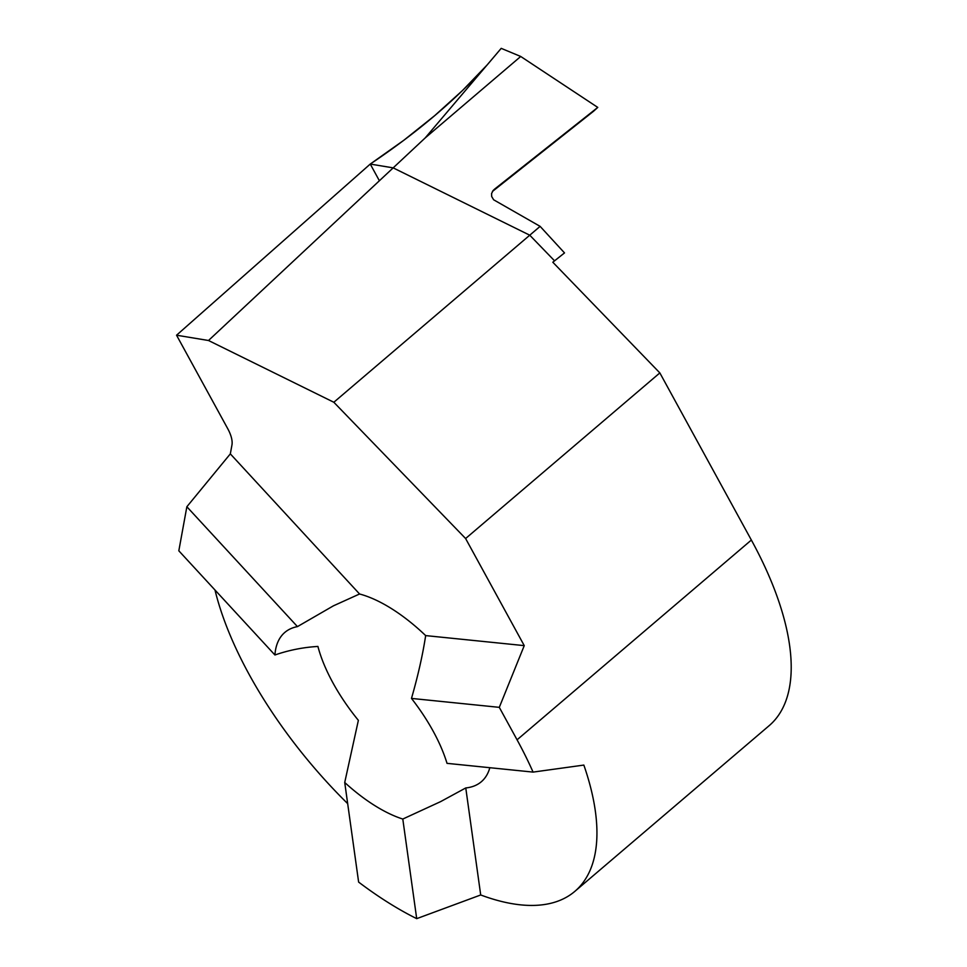 <?xml version="1.0" encoding="UTF-8"?>
<svg xmlns="http://www.w3.org/2000/svg" width="967" height="967" viewBox="0 0 967 967"><rect width="100%" height="100%" fill="white"/><g stroke="black" fill="none" stroke-linecap="round" stroke-linejoin="round"><path stroke-width="1.45" d="M297.449 626.616L186.861 506.744L178.822 550.803L274.918 654.985A120.561 53.789 49.5 0 1 284.842 632.406A120.561 53.789 49.5 0 1 297.449 626.616L333.41 605.838L359.567 593.992A120.561 53.789 -130.5 0 1 425.661 635.597C422.724 654.84 417.998 675.776 411.483 698.416A120.561 53.789 49.5 0 1 447.02 763.35L533.071 772.101A264.644 118.083 -130.5 0 0 517.067 739.815L499.298 707.348L411.483 698.416M416.704 918.65L402.792 819.049A120.561 53.789 49.5 0 1 344.723 782.484L358.624 882.085A264.644 118.083 -130.5 0 0 416.704 918.65L480.708 894.971L465.768 787.948A120.561 53.789 -130.5 0 0 481.336 781.735A120.561 53.789 -130.5 0 0 489.834 767.701M465.768 787.948L440.601 801.631L402.792 819.049M499.298 707.348L524.247 645.63L425.661 635.597M480.708 894.971A264.644 118.083 -130.5 0 0 574.821 891.381A264.644 118.083 -130.5 0 0 583.85 765.078L533.071 772.101M344.723 782.484L358.37 720.342A120.561 53.789 -130.5 0 1 317.913 646.439C303.239 647.31 288.915 650.15 274.918 654.985M186.861 506.744L230.327 453.874L359.567 593.992M333.833 402.26L529.759 235.199L554.562 260.836L552.81 262.226L659.845 372.911L465.611 538.534L333.833 402.26L208.509 340.505L176.55 335.211L227.716 428.647A29.409 13.115 49.5 0 1 231.947 445.025L230.327 453.874M465.611 538.534L524.247 645.63M214.988 590.003A264.644 118.083 -130.5 0 0 347.673 803.637M574.821 891.381L769.055 725.758A264.644 118.083 -130.5 0 0 751.359 540.045L659.845 372.911M593.581 111.217L597.775 107.41L520.717 56.473L501.208 48.35L425.178 137.943L393.17 167.871L370.252 164.064L393.17 167.871L529.759 235.199L540.118 226.363L564.51 252.919L554.562 260.836L529.759 235.199L393.17 167.871L208.509 340.505M487.235 64.849C456.086 99.601 417.091 132.66 370.252 164.064L176.55 335.211M597.775 107.41L494.415 189.266A351.251 141.605 -129.1 0 1 492.928 190.753M493.218 190.39L491.574 193.521L491.671 196.482L493.629 199.782L540.118 226.363M520.717 56.473L425.178 137.943M379.39 180.756L370.252 164.064L403.855 140.251L434.824 115.532L462.613 90.402L487.211 64.874L501.208 48.35M751.359 540.045L517.067 739.815M593.653 111.169L492.421 191.466"/></g></svg>
